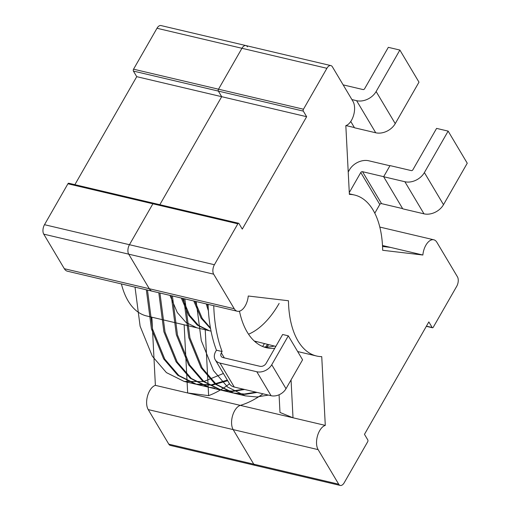 <?xml version="1.0" encoding="UTF-8"?>
<svg xmlns="http://www.w3.org/2000/svg" width="511" height="511" viewBox="0 0 511 511"><rect width="100%" height="100%" fill="white"/><g stroke="black" fill="none" stroke-linecap="round" stroke-linejoin="round"><path stroke-width="0.77" d="M467.252 163.213L443.503 204.681A15.298 11.299 149.2 0 1 423.989 213.834L402.764 208.833L383.652 176.729L390.027 165.596L411.253 170.597A1.239 0.913 149.2 0 0 412.837 169.856L436.586 128.389L448.141 131.11L467.226 163.175M354.372 127.552L346.004 125.585M399.877 50.059L376.128 91.526L395.239 123.63L418.988 82.162L399.877 50.059L388.392 47.351M268.435 395.092L256.733 396.977L245.363 395.872L227.574 387.012L213.477 370.603L201.283 340.613L196.186 301.554M255.973 392.154L244.271 394.038L232.901 392.94L215.118 384.074L201.021 367.671L188.821 337.675L183.724 298.616M243.517 389.222L231.822 391.1L220.458 390.002L202.663 381.149L188.559 364.733L176.359 334.743L171.262 295.684M214.333 388.06L207.996 387.07L190.201 378.21L176.097 361.801L163.903 331.805L158.806 292.746M267.509 344.446L265.56 347.065M227.331 380.101L211.247 384.872L195.528 384.131L177.739 375.272L163.635 358.863L151.441 328.873L146.344 289.814M257.11 392.422L245.408 394.307L234.038 393.202L216.249 384.342L202.152 367.939L189.951 337.943L184.854 298.884M244.648 389.484L232.946 391.369L221.576 390.27L203.787 381.41L189.69 365.001L177.496 335.012L172.399 295.952M214.875 388.277L209.127 387.338L191.331 378.479L177.234 362.063L165.034 332.073L159.937 293.014M268.645 344.714L266.883 347.084M227.695 380.714L212.001 385.185L196.671 384.4L178.876 375.54L164.772 359.131L152.572 329.135L147.475 290.076M256.183 341.776L255.781 342.332M223.39 373.484L203.697 381.557L184.196 381.462L166.407 372.602L152.31 356.193L140.11 326.203L135.019 287.144M275.825 346.407L254.299 341.035M208.379 310.484L206.24 303.924M210.577 328.675L201.098 318.149L193.778 300.985M169.991 295.384L177.311 312.54L185.959 322.435L196.844 327.8L208.175 330.47L197.284 325.098L188.636 315.21L181.322 298.054M208.175 306.9L207.37 304.192M210.449 327.96L202.228 318.417L194.915 301.254M121.407 283.937A82.699 44.31 103.3 0 0 146.683 315.977L211.049 331.147L209.306 330.732L198.421 325.373L189.773 315.479L182.453 298.322M389.925 165.768L368.782 160.786A15.164 11.197 -30.8 0 0 349.447 169.856L348.221 171.996M383.678 176.678L362.529 171.696A1.38 1.016 -30.8 0 0 360.772 172.52L349.281 192.59M402.63 208.609L381.551 203.64A1.38 1.016 -30.8 0 0 379.794 204.464L374.787 213.202M350.757 121.484L354.5 127.776L375.732 132.777A15.298 11.299 149.2 0 0 395.239 123.63M388.322 47.338L364.573 88.805A1.239 0.913 149.2 0 1 362.989 89.546L343.143 84.871M376.128 91.526A15.298 11.299 149.2 0 1 356.614 100.68L351.894 99.562M448.141 131.11L424.386 172.577A15.298 11.299 149.2 0 1 404.878 181.731L383.652 176.729M208.079 304.358A127.495 68.314 103.3 0 0 216.44 350.201L215.68 351.536A11.715 8.649 -30.8 0 0 215.24 359.801A11.715 8.649 -30.8 0 0 219.992 363.085L256.809 371.752A11.715 8.649 -30.8 0 0 271.75 364.745L288.313 335.829L282.647 334.494L266.084 363.417A4.823 3.564 149.2 0 1 259.933 366.298L223.122 357.623A4.823 3.564 149.2 0 1 221.161 356.276A4.823 3.564 149.2 0 1 221.34 352.871L222.106 351.536L216.44 350.201M213.745 305.693A127.495 68.314 103.3 0 0 222.106 351.536M274.733 348.31A86.148 46.162 -76.7 0 1 266.531 347.755A86.148 46.162 -76.7 0 1 239.467 311.186M274.235 346.03A86.148 46.162 -76.7 0 1 263.733 346.924M215.24 359.801L229.503 383.755A11.715 8.649 -30.8 0 0 234.262 387.038L271.073 395.712A11.715 8.649 -30.8 0 0 286.013 388.705L302.576 359.789L288.313 335.829M291.053 379.903L293.007 417.787L325.29 425.395L321.745 356.646A82.699 44.31 -76.7 0 1 316.596 356.014A82.699 44.31 -76.7 0 1 288.46 300.749L248.257 296.01A13.784 7.384 -76.7 0 1 237.334 311.25A13.784 7.384 -76.7 0 1 234.242 308.746L213.662 274.177A6.892 3.692 -76.7 0 1 214.409 264.73L237.845 223.805A1.38 0.741 -76.7 0 1 238.637 223.262A1.38 0.741 -76.7 0 1 238.944 223.511L242.271 229.1L306.645 116.7L303.317 111.111A1.38 0.741 -76.7 0 1 303.47 109.22L326.906 68.302A6.892 3.692 -76.7 0 1 330.86 65.587A6.892 3.692 -76.7 0 1 332.406 66.832L352.992 101.402A13.784 7.384 -76.7 0 1 353.561 115.397A13.784 7.384 -76.7 0 1 345.826 125.642L349.377 194.384A82.699 44.31 -76.7 0 1 354.525 195.023A82.699 44.31 -76.7 0 1 382.662 250.281L422.865 255.021L390.583 247.413L382.535 246.468M151.863 317.197L155.382 385.358L240.336 405.376A155.063 83.089 -76.7 0 0 263.005 393.809A155.063 83.089 -76.7 0 1 240.336 405.376L293.007 417.787L279.99 412.454L279.076 394.767M208.399 310.758A82.699 44.31 -76.7 0 1 206.361 303.956A82.699 44.31 103.3 0 0 208.399 310.758M325.29 425.395A13.784 7.384 103.3 0 0 317.561 435.64A13.784 7.384 103.3 0 0 318.129 449.629L233.176 429.61A13.784 7.384 103.3 0 1 232.601 415.622A13.784 7.384 103.3 0 1 240.336 405.376A13.784 7.384 103.3 0 0 232.601 415.622A13.784 7.384 103.3 0 0 233.176 429.61L253.756 464.18A6.892 3.692 103.3 0 0 255.302 465.432L340.256 485.45A6.892 3.692 103.3 0 0 344.216 482.735L367.652 441.811A1.38 0.741 103.3 0 0 367.799 439.92L364.471 434.331L428.844 321.93L432.172 327.519A1.38 0.741 103.3 0 0 432.485 327.768A1.38 0.741 103.3 0 0 433.277 327.225L456.713 286.307A6.892 3.692 103.3 0 0 457.46 276.853L436.873 242.291A13.784 7.384 103.3 0 0 433.788 239.787A13.784 7.384 103.3 0 0 422.865 255.021M318.129 449.629L338.71 484.198A6.892 3.692 103.3 0 0 340.256 485.45M306.645 116.7L221.691 96.688L159.834 204.694L221.691 96.688L218.363 91.092A1.38 0.741 -76.7 0 1 218.51 89.208L241.946 48.283A6.892 3.692 -76.7 0 1 245.906 45.568A6.892 3.692 -76.7 0 1 247.452 46.82M234.242 308.746L149.289 288.728A13.784 7.384 -76.7 0 0 152.374 291.232A13.784 7.384 -76.7 0 1 149.289 288.728L128.702 254.159A6.892 3.692 -76.7 0 1 129.449 244.712L152.891 203.787A1.38 0.741 -76.7 0 1 153.677 203.244A1.38 0.741 -76.7 0 1 153.99 203.493M264.366 343.705A155.063 83.089 -76.7 0 1 262.609 346.484M229.516 383.767A155.063 83.089 -76.7 0 1 208.629 395.642L205.224 329.774M208.629 395.642L187.665 392.965L184.145 324.804M248.55 334.213A82.699 44.31 103.3 0 0 279.134 303.413M74.874 184.675L136.731 76.669L221.691 96.688L218.363 91.092A1.38 0.741 -76.7 0 1 218.51 89.208L241.946 48.283A6.892 3.692 -76.7 0 1 245.906 45.568L330.86 65.587M237.334 311.25L67.42 271.213A13.784 7.384 -76.7 0 1 64.329 268.709L149.289 288.728L128.702 254.159A6.892 3.692 -76.7 0 1 129.449 244.712L152.891 203.787A1.38 0.741 -76.7 0 1 153.677 203.244L238.637 223.262M136.731 76.669L133.403 71.08A1.38 0.741 -76.7 0 1 133.556 69.189L156.992 28.265A6.892 3.692 -76.7 0 1 160.952 25.55L245.906 45.568M64.329 268.709L43.748 234.147A6.892 3.692 -76.7 0 1 44.495 224.693L67.931 183.775A1.38 0.741 -76.7 0 1 68.723 183.232L153.677 203.244M155.382 385.358A13.784 7.384 103.3 0 0 147.647 395.603A13.784 7.384 103.3 0 0 148.216 409.598L233.176 429.61L253.756 464.18A6.892 3.692 103.3 0 0 255.302 465.432L170.342 445.413A6.892 3.692 103.3 0 1 168.802 444.168L338.71 484.198M148.216 409.598L168.802 444.168M381.551 203.64L362.529 171.696M379.794 204.464L360.772 172.52M356.614 100.68L375.732 132.777M443.503 204.681L424.386 172.577M423.989 213.834L404.878 181.731M224.342 357.911L221.34 352.871M234.262 387.038L219.992 363.085M271.073 395.712L256.809 371.752M286.013 388.705L271.75 364.745M432.172 327.519L426.423 326.165M390.583 247.413L382.483 245.51M303.47 109.22L133.556 69.189M326.906 68.302L156.992 28.265M303.317 111.111L133.403 71.08M237.845 223.805L67.931 183.775M214.409 264.73L44.495 224.693M213.662 274.177L43.748 234.147M184.203 381.462L195.528 384.131M196.658 384.4L207.99 387.07M209.12 387.332L220.445 390.002M221.582 390.27L232.907 392.94M234.044 393.208L245.369 395.872M297.677 351.555L316.596 356.014M349.345 193.803L354.525 195.023M426.334 326.325L432.485 327.768M379.801 227.063L433.788 239.787"/></g></svg>
